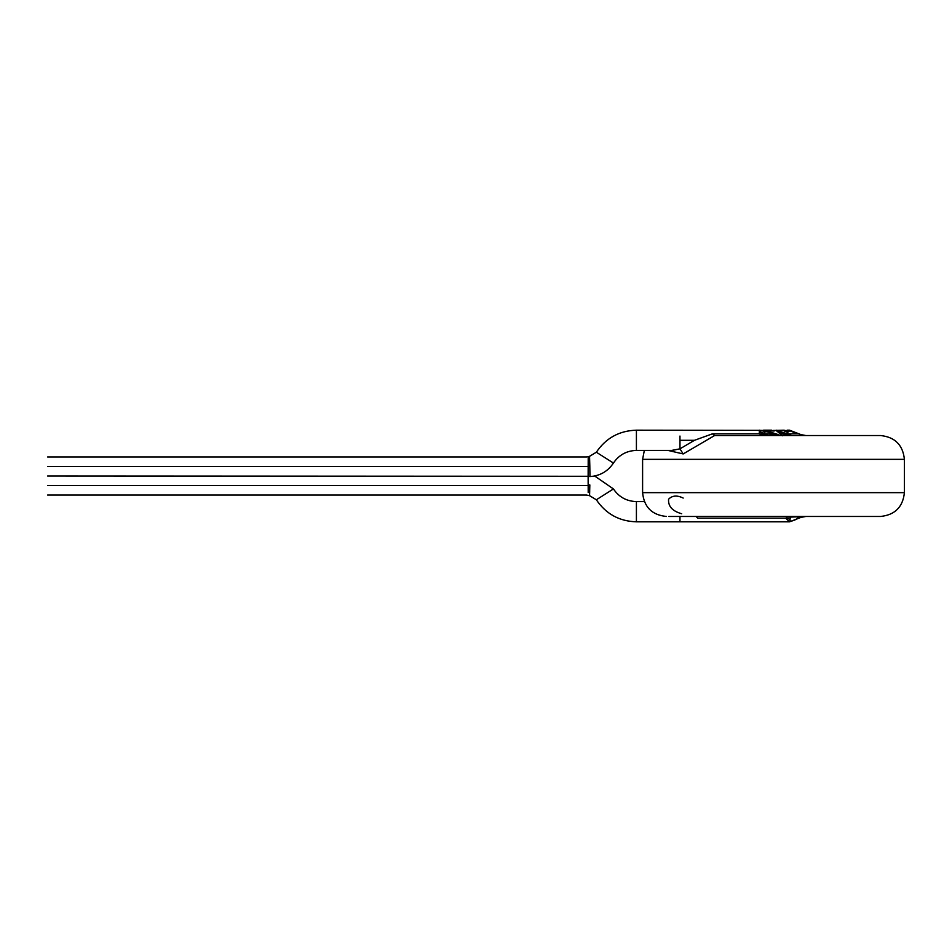 <?xml version="1.0" encoding="UTF-8"?>
<svg xmlns="http://www.w3.org/2000/svg" width="952" height="952" viewBox="0 0 952 952"><rect width="100%" height="100%" fill="white"/><g stroke="black" fill="none" stroke-linecap="round" stroke-linejoin="round"><path stroke-width="1.43" d="M733.623 435.54L880.6 435.54C894.951 437.051 902.889 444.989 904.4 459.34L904.4 492.66C902.889 507.011 894.951 514.949 880.6 516.46C894.951 514.949 902.889 507.011 904.4 492.66L904.4 459.34C902.889 444.989 894.951 437.051 880.6 435.54L714.607 435.54L683.179 453.937L679.966 448.832L694.484 440.3L679.966 440.3L679.966 448.832L672.291 450.403M636.412 450.415L636.412 433.148L636.412 450.415C626.606 450.724 618.955 454.937 613.433 463.053C618.955 454.937 626.606 450.724 636.412 450.415L671.731 450.415L679.966 448.832L679.966 440.3L694.484 440.3L712.453 433.826L759.315 433.826L759.315 431.351L763.314 433.826L777.665 434.398L769.978 431.982L759.315 430.185L775.999 433.826L763.314 433.826L768.086 435.54L759.315 431.351L759.315 433.945L763.956 435.54L759.315 433.826L712.453 433.826L714.607 435.54L712.453 433.826L694.484 440.3L679.966 448.832L683.179 453.937L667.923 450.415M759.315 431.601L766.122 435.54L759.315 431.601M764.42 435.54L761.35 433.553L764.98 435.314M47.6 485.52C47.6 474.215 47.6 474.215 47.6 485.52C47.6 496.825 47.6 496.825 47.6 485.52C47.6 496.825 47.6 496.825 47.6 485.52C47.6 474.215 47.6 474.215 47.6 485.52L586.503 485.52C586.503 474.215 586.503 474.215 586.503 485.52C586.503 496.825 586.503 496.825 586.503 485.52L47.6 485.52M588.158 484.984L589.835 484.937L588.158 484.984L588.134 476.286L588.169 485.52L586.503 485.52L588.169 485.52L588.146 478.011M586.503 485.52C586.503 496.825 586.503 496.825 586.503 485.52C586.503 474.215 586.503 474.215 586.503 485.52M588.169 485.52L588.205 492.541M589.562 495.504L589.704 490.863M596.345 499.776L589.55 495.671L596.345 499.776L613.433 488.947L596.345 499.776C605.948 513.961 619.3 521.303 636.412 521.815L636.412 501.585C626.606 501.276 618.955 497.063 613.433 488.947C618.955 497.063 626.606 501.276 636.412 501.585L636.412 521.815L679.966 521.815L679.966 516.46L679.966 521.72M589.835 484.937L589.55 495.671L586.503 495.04L47.6 495.04M47.6 466.48C47.6 455.175 47.6 455.175 47.6 466.48C47.6 477.785 47.6 477.785 47.6 466.48C47.6 477.785 47.6 477.785 47.6 466.48C47.6 455.175 47.6 455.175 47.6 466.48L586.503 466.48C586.503 455.175 586.503 455.175 586.503 466.48C586.503 477.785 586.503 477.785 586.503 466.48L47.6 466.48M797.633 518.174L796.36 519.245C791.6 521.648 789.494 521.648 790.053 519.245L785.721 518.174L789.529 521.815L785.721 518.174L790.053 519.245L790.493 517.103L787.137 517.103L785.721 518.174L697.733 518.174L785.721 518.174L787.137 517.103L790.493 517.103L790.053 519.245C789.494 521.648 791.6 521.648 796.36 519.245L797.633 518.174M801.001 517.103L796.36 519.245L801.001 517.103L788.375 516.46L787.137 517.103L788.375 516.46L790.493 517.103L805.892 516.46L800.715 517.103M696.102 516.46L697.733 518.174L696.102 516.46L668.828 516.46L733.623 516.46L696.102 516.46M588.169 466.48L588.229 456.639L588.169 466.48L586.503 466.48C586.503 477.785 586.503 477.785 586.503 466.48C586.503 455.175 586.503 455.175 586.503 466.48L588.169 466.48L588.134 476.286L588.169 466.48L588.134 476.286L47.6 476M588.205 459.257L588.134 476.286L589.954 476.571C599.998 475.905 607.816 471.395 613.433 463.053L596.345 452.224L589.55 456.329L589.812 465.754L589.55 456.329L596.345 452.224L613.433 463.053M681.68 513.735C672.421 511.164 668.054 506.333 668.578 499.229C672.219 495.457 677.086 495.076 683.179 498.063M880.6 516.46L733.623 516.46L880.6 516.46M588.169 465.754L589.812 465.754L588.169 465.754M789.529 430.185L787.102 430.185L787.554 432.446L782.984 430.34L787.554 432.446L789.101 431.363M904.4 492.66L642.6 492.66L904.4 492.66M589.812 465.754L589.954 476.238M776.665 430.673L780.009 433.826L782.782 433.826L776.665 430.673L782.782 433.826L780.009 433.826L776.665 430.673M796.36 432.755L800.715 434.897L805.892 435.54L801.001 434.897L796.36 432.755M788.482 430.292L797.633 433.826L788.482 430.292M773.774 430.447L784.02 430.185L789.065 431.458M776.761 430.185L786.899 433.826L797.633 433.826L786.899 433.826L791.683 435.54L786.899 433.826M904.4 459.34L642.6 459.34L904.4 459.34M636.412 433.148L636.412 430.185L636.412 433.148M782.603 435.778L776.618 430.899M789.72 435.54L776.07 430.435L773.405 430.447M774.143 431.006L770.87 430.28L774.143 431.006L760.493 430.518M782.615 435.54L780.009 433.826L782.615 435.54M787.554 435.54L782.782 433.826L787.554 435.54M773.952 430.661L776.07 430.435M777.665 434.398L779.831 435.54L777.665 434.398M765.253 435.54L763.956 435.54M791.683 435.54L793.885 435.54M683.179 453.937L714.607 435.54L747.475 435.54M679.966 440.3L679.966 436.052L679.966 440.3M764.123 432.565L765.932 431.589M770.144 430.613L767.038 431.375M774.202 430.78L759.315 430.34L774.202 430.78M596.345 452.224C605.948 438.039 619.3 430.697 636.412 430.185L759.315 430.34M763.326 430.197L764.932 430.185M766.301 435.54L760.767 433.826L761.743 433.553M613.433 488.947L594.667 476M805.892 516.46L800.989 517.376L789.529 521.815L679.966 521.815M47.6 456.96L586.503 456.96L589.55 456.341M636.412 501.585L644.337 501.585M644.337 450.415L642.6 459.34L642.6 492.66C644.04 507.095 651.965 515.02 666.4 516.46M789.541 430.185L800.989 434.624L805.856 435.54M763.766 430.423L759.303 430.435M764.325 430.185L771.81 430.185"/></g></svg>
